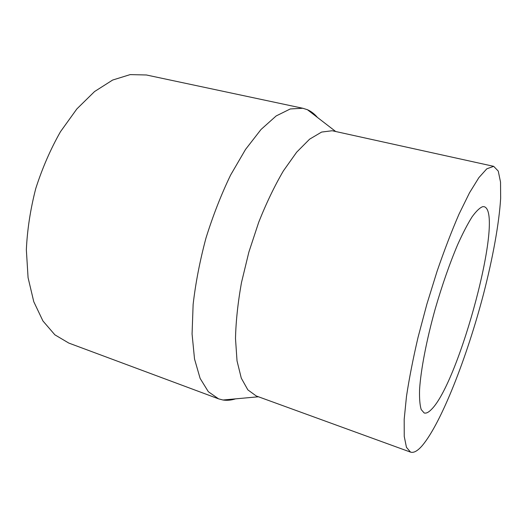 <?xml version="1.0" encoding="UTF-8"?>
<svg xmlns="http://www.w3.org/2000/svg" width="527" height="527" viewBox="0 0 527 527"><rect width="100%" height="100%" fill="white"/><g stroke="black" fill="none" stroke-linecap="round" stroke-linejoin="round"><path stroke-width="0.79" d="M235.595 398.853C231.228 400.237 227.018 400.619 222.974 400.006L218.573 398.847L208.336 391.713L200.122 378.399L194.522 358.986L192.072 333.999L193.126 304.461C195.603 282.959 199.878 260.832 205.965 238.092C212.98 215.609 221.195 194.588 230.615 175.043L245.542 149.418L261.017 129.49L276.168 115.94L290.278 108.951L302.788 108.259L307.419 109.708C311.161 111.362 314.507 113.937 317.452 117.449M218.573 398.847L68.8 343.07L54.874 334.823L42.944 320.976L33.781 301.727L28.069 277.657L26.35 249.778C27.266 229.726 30.401 209.318 35.757 188.541C42.318 168.1 50.566 149.141 60.506 131.664L76.856 108.931L94.57 91.54L112.633 80.051L130.156 74.61L146.374 74.979L303.078 108.325M410.54 452.12L256.28 395.988L247.868 389.888L241.287 378.155L237.025 360.876L235.497 338.532C235.892 321.391 237.881 302.775 241.458 282.683L248.856 252.143L258.731 222.203C266.346 203.086 274.56 185.985 283.381 170.9L296.661 152.191L309.612 139.168L321.615 132.066L332.188 130.742L493.674 166.334L498.252 171.077L500.531 182.092L500.65 198.297C499.122 223.619 492.791 258.052 483.509 294.079C467.06 357.003 441.264 423.379 421.995 445.908C417.483 451.04 413.669 453.108 410.54 452.12L406.455 447.344L404.242 436.415L404.189 419.288L406.488 396.363C409.189 378.472 413.056 358.749 418.082 337.194L426.89 304.112L437.074 271.293C444.347 250.173 451.659 231.122 459.017 214.14L469.478 192.849L478.872 177.645L486.803 168.818L493.674 166.334M431.205 409.657C428.451 412.463 426.099 413.563 424.163 412.957L421.205 409.558C419.861 405.158 419.314 398.498 419.571 389.585C420.79 370.026 426.475 340.264 435.243 308.842C442.239 284.824 449.722 263.395 457.699 244.554C462.825 233.197 467.614 223.968 472.073 216.867C476.237 211.123 479.801 207.717 482.765 206.65L484.161 206.696C504.78 212.44 459.366 382.714 431.205 409.657M335.627 131.46L307.419 109.708M258.447 396.778L222.974 400.006"/></g></svg>
